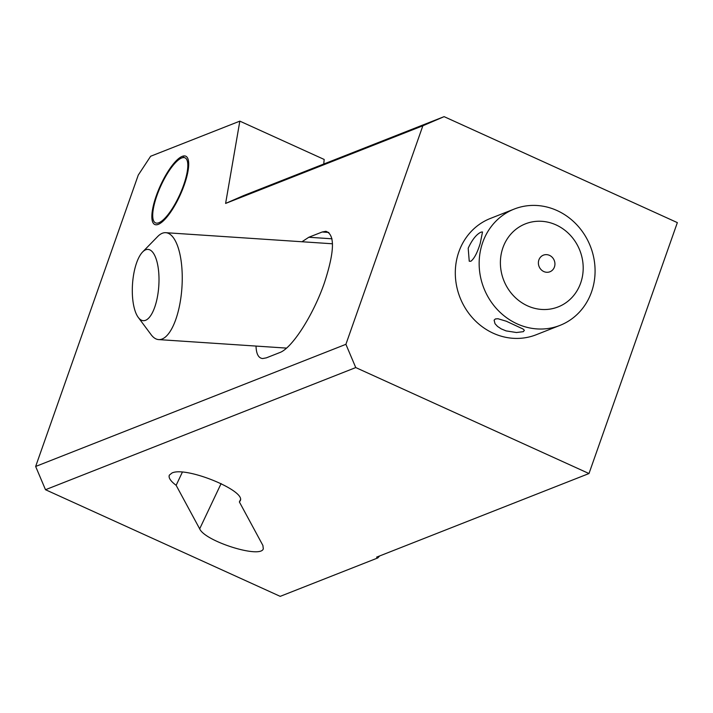 <?xml version="1.0" encoding="UTF-8"?>
<svg xmlns="http://www.w3.org/2000/svg" width="713" height="713" viewBox="0 0 713 713"><rect width="100%" height="100%" fill="white"/><g stroke="black" fill="none" stroke-linecap="round" stroke-linejoin="round"><path stroke-width="1.07" d="M45.498 489.715L280.209 596.353L377.783 557.94L376.607 557.147L588.991 473.539L355.751 367.569L45.498 489.715L35.65 466.462L345.903 344.317L355.751 367.569M171.976 473.004C185.986 466.026 246.965 491.043 240.112 500.954L239.372 501.943L262.91 545.472L263.302 548.841C260.53 558.796 205.023 541.354 199.676 528.841L176.138 485.312C170.559 481.106 168.304 477.71 169.355 475.125L171.976 473.004M588.991 473.539L677.35 222.616L444.11 116.647L243.748 195.531L225.611 203.428L422.862 125.773L345.903 344.317M422.862 125.773L444.11 116.647M35.65 466.462L138.269 175.068L150.648 156.254L239.835 121.139L225.611 203.428M301.982 241.752L308.818 237.26L322.169 232.001L325.868 231.315C335.119 234.381 334.602 251.644 324.317 283.097C313.23 315.217 291.965 348.354 279.701 352.596L266.35 357.855L262.651 358.541C258.498 358.14 256.288 353.987 256.02 346.072M182.243 156.361A37.504 10.953 -65.6 0 0 158.143 190.861A37.504 10.953 -65.6 0 0 154.766 224.497A37.504 10.953 -65.6 0 0 158.304 224.354A37.504 10.953 -65.6 0 0 182.403 189.854A37.504 10.953 -65.6 0 0 185.79 156.209A37.504 10.953 -65.6 0 0 182.243 156.361M239.835 121.139L324.183 159.454L323.747 164.035M379.628 555.962L377.783 557.94M240.388 499.795L239.372 501.943M176.138 485.312L182.368 472.158M514.225 209.061L490.366 218.454A62.503 57.227 68.5 0 0 458.842 251.885A62.503 57.227 68.5 0 0 473.414 318.863A62.503 57.227 68.5 0 0 536.158 334.762L560.017 325.369A62.503 57.227 -111.5 0 1 497.264 309.478A62.503 57.227 -111.5 0 1 482.692 242.491A62.503 57.227 -111.5 0 1 514.225 209.061A62.503 57.227 -111.5 0 1 576.969 224.96A62.503 57.227 -111.5 0 1 591.54 291.947A62.503 57.227 -111.5 0 1 560.017 325.369M480.214 243.472C477.336 252.723 474.234 258.65 470.901 261.234L469.243 261.234L468.191 248.204C472.264 239.497 476.587 234.122 481.159 232.099L482.514 231.957L480.214 243.472M523.333 331.67L516.462 332.516L506.114 330.903L501.292 328.916L497.514 326.42L495.009 323.693L494.118 320.155L495.348 318.961L497.986 318.738L506.283 321.215L522.95 328.969L524.385 330.279L523.333 331.67M580.667 283.034A44.643 40.882 -111.5 0 1 527.54 305.85A44.643 40.882 -111.5 0 1 502.923 247.714A44.643 40.882 -111.5 0 1 556.042 224.907A44.643 40.882 -111.5 0 1 580.667 283.034M538.885 259.933A8.93 8.173 -111.5 0 1 549.509 255.37A8.93 8.173 -111.5 0 1 554.429 266.992A8.93 8.173 -111.5 0 1 543.805 271.555A8.93 8.173 -111.5 0 1 538.885 259.933M181.672 157.983A35.712 10.428 114.4 0 1 183.633 185.095A35.712 10.428 114.4 0 1 158.874 222.732A35.712 10.428 114.4 0 1 153.304 220.005A35.712 10.428 114.4 0 1 156.913 195.612A35.712 10.428 114.4 0 1 181.441 158.072A35.712 10.428 114.4 0 1 181.672 157.983M159.008 279.781A35.712 13.173 93.8 0 1 151.931 313.568A35.712 13.173 93.8 0 1 138.26 317.401A35.712 13.173 93.8 0 1 132.297 290.298A35.712 13.173 93.8 0 1 142.609 251.983A35.712 13.173 93.8 0 1 159.008 279.781M138.26 317.401L151.12 334.682A53.573 19.759 -86.2 0 0 158.66 339.593A53.573 19.759 -86.2 0 0 182.252 278.257A53.573 19.759 -86.2 0 0 165.773 232.688A53.573 19.759 -86.2 0 0 157.653 236.556L142.609 251.983M199.676 528.841L221.11 483.574M328.827 232.447L322.169 232.001M308.818 237.26L332 238.802M181.441 158.072L183.794 157.065M158.66 339.593L286.537 348.104M165.773 232.688L332.499 243.784"/></g></svg>
